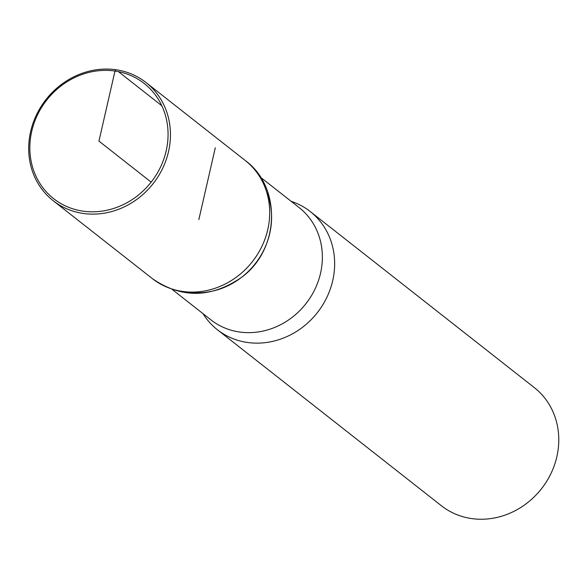 <?xml version="1.0" encoding="UTF-8"?>
<svg xmlns="http://www.w3.org/2000/svg" width="588" height="588" viewBox="0 0 588 588"><rect width="100%" height="100%" fill="white"/><g stroke="black" fill="none" stroke-linecap="round" stroke-linejoin="round"><path stroke-width="0.88" d="M202.941 313.602A75.146 68.105 -51.8 0 0 217.339 329.699L441.47 505.805A75.146 68.105 -51.8 0 0 541.452 488.79A75.146 68.105 -51.8 0 0 534.33 387.624L310.199 211.518A75.146 68.105 -51.8 0 0 291.156 201.331M187.748 291.971A71.391 64.702 -51.8 0 0 255.141 263.828A71.391 64.702 -51.8 0 0 266.54 191.695M152.49 278.712A75.124 68.083 -51.8 0 0 252.399 261.623A75.124 68.083 -51.8 0 0 245.255 160.517A75.124 68.083 128.2 0 1 252.377 261.653A75.124 68.083 128.2 0 1 152.432 278.668C181.405 298.638 211.099 298.212 241.514 277.382C279.962 249.569 281.77 186.977 245.262 160.524L146.008 82.511A75.146 68.105 -51.8 0 0 116.027 69.752A75.146 68.105 -51.8 0 0 36.515 114.77A75.146 68.105 -51.8 0 0 53.148 200.692A75.146 68.105 -51.8 0 0 153.123 183.669A75.146 68.105 -51.8 0 0 146.008 82.511M217.339 329.699A75.146 68.105 -51.8 0 0 317.322 312.684A75.146 68.105 -51.8 0 0 310.199 211.518M114.991 71.052A73.272 66.407 -51.8 0 0 32.715 167.646A73.272 66.407 -51.8 0 0 149.139 184.603A73.272 66.407 -51.8 0 0 114.991 71.052M151.16 182.133L98.946 141.105L114.991 71.052L116.027 69.752M118.453 71.655L161.818 105.744M215.289 147.772L198.84 219.589M172.269 289.509L210.923 319.872A71.391 64.702 -51.8 0 0 305.907 303.717A71.391 64.702 -51.8 0 0 299.138 207.601L260.491 177.238M152.432 278.668L53.148 200.692"/></g></svg>
